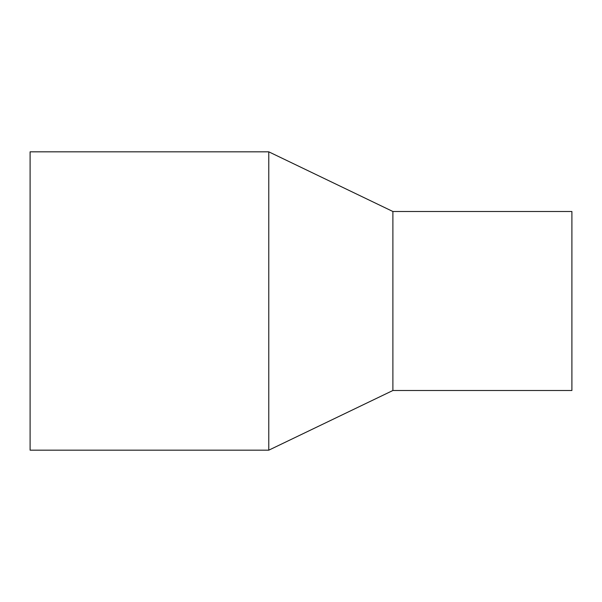 <?xml version="1.0" encoding="UTF-8"?>
<svg xmlns="http://www.w3.org/2000/svg" width="602" height="602" viewBox="0 0 602 602"><rect width="100%" height="100%" fill="white"/><g stroke="black" fill="none" stroke-linecap="round" stroke-linejoin="round"><path stroke-width="0.9" d="M30.1 151.824L268.778 151.824L268.778 450.176L30.1 450.176L30.1 151.824L268.778 151.824L392.888 211.498L392.888 390.502L268.778 450.176M268.778 151.824L392.888 211.498L571.9 211.498L571.9 390.502L392.888 390.502M392.888 211.498L571.9 211.498"/></g></svg>
